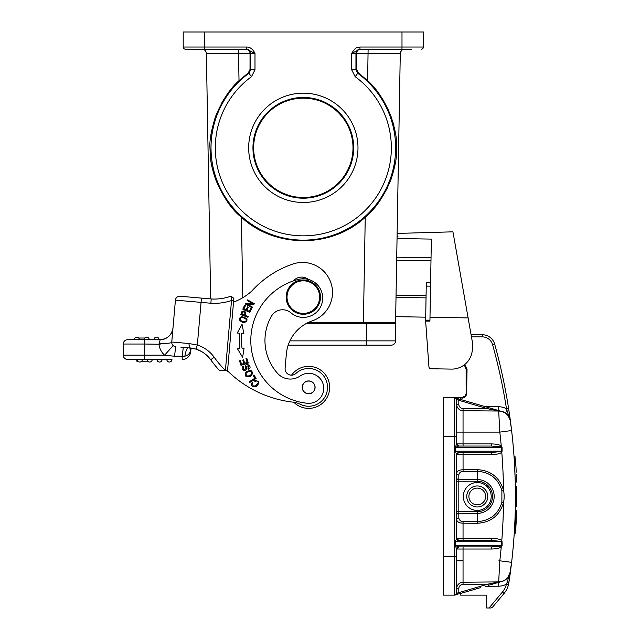 <?xml version="1.0" encoding="UTF-8"?>
<svg xmlns="http://www.w3.org/2000/svg" width="640" height="640" viewBox="0 0 640 640"><rect width="100%" height="100%" fill="white"/><g stroke="black" fill="none" stroke-linecap="round" stroke-linejoin="round"><path stroke-width="0.96" d="M285.104 368.184A6.432 6.432 -85 0 0 295.872 373.48A18.872 18.872 0 0 1 327.456 389.016A18.872 18.872 0 0 1 300.256 404.272A21.448 21.448 0 0 0 293.096 402.16A111.536 111.536 0 0 1 227.528 370.848L233.544 302.088A55.768 55.768 0 0 0 251.616 291.216A98.664 98.664 0 0 1 292.712 264.08A30.032 30.032 0 0 1 332.4 295.088A30.032 30.032 0 0 1 312.248 320.872A38.608 38.608 0 0 0 286.344 354.016L285.104 368.184A6.432 6.432 0 0 0 291.528 375.176A21.024 21.024 0 0 1 329.592 389.2A21.024 21.024 0 0 1 293.816 402.256M149.656 362.048A2.576 2.576 0 0 0 152.224 359.472A2.576 2.576 90 0 1 149.656 362.048A2.576 2.576 0 0 1 147.08 359.472L142.36 359.472A2.576 2.576 90 0 1 139.784 362.048A2.576 2.576 0 0 1 137.216 359.472L136.8 359.472L136.8 361.192L137.864 361.192M141.704 361.192L147.736 361.192M169.384 362.048A2.576 2.576 0 0 0 171.96 359.472A2.576 2.576 90 0 1 169.384 362.048A2.576 2.576 0 0 1 166.816 359.472L162.096 359.472A2.576 2.576 90 0 1 159.52 362.048A2.576 2.576 0 0 1 156.944 359.472L152.224 359.472M159.52 362.048A2.576 2.576 0 0 0 162.096 359.472M142.36 359.472L137.216 359.472M156.52 337.168A2.576 2.576 0 0 0 153.944 339.736A2.576 2.576 -90 0 1 156.52 337.168A2.576 2.576 0 0 1 159.088 339.736L153.944 339.736A2.576 2.576 -90 0 1 156.52 337.168A2.576 2.576 0 0 1 159.088 339.736M144.08 339.736A2.576 2.576 -90 0 1 146.648 337.168A2.576 2.576 0 0 0 144.08 339.736A2.576 2.576 -90 0 1 146.648 337.168A2.576 2.576 0 0 1 149.224 339.736L139.36 339.736A2.576 2.576 0 0 0 136.784 337.168A2.576 2.576 0 0 0 134.208 339.736A2.576 2.576 -90 0 1 136.784 337.168A2.576 2.576 0 0 1 139.36 339.736L134.208 339.736A2.576 2.576 -90 0 1 136.784 337.168M148.864 338.424L148.568 338.024M144.728 338.024L138.704 338.024M237.384 53.376L206.376 53.376L210.656 298.912L191.184 297.208L211.208 298.96L210.872 303.24L175.424 300.136L172.992 327.992C171.616 335.216 167.344 339.136 160.168 339.736A12.872 12.872 0 0 0 165.336 338.656A12.872 12.872 0 0 1 160.168 339.736L158.976 344.248A17.16 17.16 0 0 0 164.6 355.184L174.544 356.256L175.664 346.664A4.288 4.288 0 0 1 171.76 342.016L175.424 300.136A4.288 4.288 0 0 1 180.072 296.24L211.2 298.96A49.336 49.336 0 0 0 231.008 296.16L233.864 298.368L233.648 300.704M320.416 298.608A17.16 17.16 0 0 1 301.832 314.208A17.16 17.16 0 0 1 286.232 295.616A17.16 17.16 0 0 1 304.824 280.024A17.16 17.16 0 0 1 320.416 298.608M287.088 295.696A16.304 16.304 0 0 0 301.904 313.352A16.304 16.304 0 0 0 319.568 298.536A16.304 16.304 0 0 0 304.744 280.872A16.304 16.304 0 0 0 287.088 295.696M315.064 387.928A6.432 6.432 0 0 0 309.216 380.96A6.432 6.432 0 0 0 302.248 386.808A6.432 6.432 0 0 0 308.096 393.776A6.432 6.432 0 0 0 315.064 387.928M310.56 393.4A6.328 6.328 0 0 1 302.624 389.272A6.328 6.328 0 0 1 306.752 381.336A6.328 6.328 0 0 1 314.688 385.464A6.328 6.328 0 0 1 310.56 393.4M251.04 335.064A63.064 63.064 0 0 1 298.76 279.336A19.304 19.304 0 0 1 322.616 299.76A19.304 19.304 0 0 1 290.912 312.816A12.872 12.872 0 0 0 271.432 316.24A48.904 48.904 0 0 0 277.656 373.44A17.16 17.16 0 0 0 300.144 376A15.016 15.016 0 0 1 323.672 389.64A15.016 15.016 0 0 1 307.104 403.256A63.064 63.064 0 0 1 251.04 335.064A63.064 63.064 0 0 0 307.104 403.256M290.912 312.816A19.304 19.304 0 0 0 322.616 299.76M308.304 279.416A10.728 10.728 0 0 0 293.432 280.904M245.832 318.856C241.92 316.76 240.176 317.272 240.592 320.408C240.176 317.272 241.92 316.76 245.832 318.856C246.824 321.032 245.776 321.936 242.696 321.576M242.784 321.576L240.528 320.36M244.488 322.568C248.56 320.256 247.696 318.296 241.904 316.672C238.232 318.272 238.448 320.168 242.544 322.368L244.488 322.568M250.12 371.152C245.792 372.224 244.928 373.896 247.528 376.16C244.928 373.896 245.792 372.224 250.12 371.152C252.424 372.216 252.352 373.704 249.888 375.608M249.952 375.552L247.448 376.16M251.896 375.136C253.096 370.352 251.04 369.36 245.72 372.168C244.28 376.096 245.832 377.496 250.36 376.368L251.896 375.136M246.288 366.528L246.376 367.744L246.288 366.528L248.328 365.664L246.28 366.528M247.936 368.896L248.328 365.664L248.32 369.592L247.952 368.92M249.456 368.72L248.32 369.592L249.456 368.72M245.376 367.944L245.304 366.416L245.376 367.944M245.384 367.944C245.232 370.304 244.504 370.632 243.192 368.912L245.024 369.752M243.944 366.848L243.168 368.92L243.944 366.848L243.568 366.136L243.936 366.84M249.464 368.72C252.008 366.112 245.872 362.152 245.288 366.416M243.568 366.136C238.864 368.024 246.72 374.472 246.384 367.744M244.424 315.152C245.4 312.448 244.808 311.448 242.656 312.144C244.808 311.448 245.4 312.448 244.424 315.152L241.832 314.184M241.816 314.208L242.648 312.104M241.84 311.752C244.136 310.272 245.456 311.048 245.808 314.056C245.456 311.048 244.136 310.272 241.84 311.752M241.88 311.704L240.712 314.608L247.944 317.304L248.216 316.568L245.28 315.472L245.808 314.056M246.832 358.352L245.968 358.624L247.192 362.448L244.688 363.248L243.584 359.808L242.72 360.08L243.824 363.528L241.568 364.248L240.392 360.568L239.528 360.848L240.968 365.352L248.32 363L246.832 358.352M252.816 383.056C251.504 390.72 262.408 381.224 256.368 381.032C262.408 381.224 251.504 390.72 252.816 383.056L252.112 382.52C250.712 385.904 251.976 387.272 255.904 386.64C260.104 382.992 259.656 380.96 254.56 380.536L254.88 381.384L256.464 381.032L254.88 381.384M251.648 308.416L250.824 308.032L249.304 311.328L246.92 310.224L248.288 307.256L247.464 306.88L246.096 309.848L243.952 308.856L245.408 305.688L244.584 305.304L242.792 309.184L249.808 312.416L251.648 308.416M241.784 333.424L243.848 333.6L242.048 324.344L243.848 333.6L241.784 333.424M242.048 324.344L237.232 333.032L238.344 333.128M237.232 333.032L239.64 333.24A74.432 74.432 0 0 0 239.912 348.544L237.512 348.832L242.624 357.344L244.096 348.032L242.04 348.288A72.288 72.288 0 0 1 241.784 333.416M252.368 307.072L247.072 304.104L253.88 304.36L254.272 303.664L247.536 299.896L247.168 300.544L252.456 303.504L245.656 303.256L245.264 303.952L252 307.728L252.368 307.072M253.952 374.992L253.184 375.48L254.912 378.2L249.16 381.848L249.624 382.576L256.144 378.44L253.952 374.992M233.664 300.712L231.528 300.52L231.008 296.16A49.336 49.336 0 0 1 224.328 298.04M210.872 303.24A53.624 53.624 0 0 0 231.528 300.52L225.4 370.536L227.536 370.728L229.776 345.16M227.472 371.432L233.72 300.008M227.536 370.728L219.2 370.232A117.112 117.112 0 0 1 210.704 359.752L214.184 357.248A33.032 33.032 0 0 0 197.336 345.048L188.816 343.512L189.872 347.912L195.448 348.96M219.2 370.232A117.112 117.112 0 0 1 210.704 359.752L211.2 360.44L210.704 359.752A28.744 28.744 0 0 0 196.04 349.136L197.336 345.048L201.44 298.104L210.656 298.912M190.168 347.936L194.264 348.64M196.456 349.272L201.56 351.544M212.56 362.264L214.488 364.728L212.56 362.272M180.76 347.112L188.232 347.768M134.208 339.736L127.56 339.736A4.288 4.288 0 0 0 123.272 344.032A4.288 4.288 0 0 1 127.56 339.736L160.168 339.736L144.72 339.736L144.72 344.032L158.976 344.248C157.68 343.872 160.776 343.528 168.264 343.224C173.248 342.576 171.408 342.24 171.784 341.832L172.056 338.72L171.76 342.016L188.816 343.512M172.32 335.68L172.488 333.704M172.736 330.888L172.936 328.576L172.736 330.888M123.272 355.184A4.288 4.288 0 0 0 127.56 359.472A4.288 4.288 0 0 1 123.272 355.184L123.272 344.032L144.72 344.032L144.72 359.472L127.56 359.472A4.288 4.288 0 0 1 123.272 355.184L164.6 355.184L173.176 345.592M188.208 347.76L183.304 347.336L182.184 356.424L174.544 356.256L184.864 356.184C185.808 350.808 186.92 348 188.208 347.76M171.96 359.472L144.72 359.472M185.008 347.48L186.624 347.624M172.056 338.72L171.76 342.016M172.992 327.992L172.992 327.992C172.48 332.76 169.936 336.312 165.336 338.656M172.936 328.616L172.864 329.464M158.976 344.248L163.408 343.544M170.944 342.816L171.752 342.24M207.704 356.232L206.112 354.744M202.8 352.288L202.36 352.016M191.048 348.032L192.776 348.312L191.048 348.032L190.728 351.64A8.576 8.576 -50 0 1 182.184 359.472A8.576 8.576 0 0 0 190.728 351.64A8.576 8.576 -50 0 1 182.184 359.472L182.184 356.424M190.36 351.08L189.88 347.912L190.928 348.024M184.864 356.184C187.544 355.608 189.344 354.08 190.264 351.6L190.432 347.96M190.632 349.68L190.912 348.016M291.528 375.176A21.024 21.024 0 0 1 329.152 392.024M501.904 581.424L501.928 581.416A12.008 12.008 0 0 1 498.68 581.896L463.048 582.208L498.68 581.896A12.008 12.008 0 0 0 501.928 581.416L499.032 582.264M515.44 498.752L515.352 486.304A569.128 569.128 0 0 0 514.024 456.288L514.264 459.872M515.232 459.68L514.992 456.208L514.016 456.208L514.256 459.68L515.568 460.096A570.416 570.416 0 0 1 515.824 464.336C515.192 454.2 515.192 454.2 515.824 464.336C516.336 474.488 516.336 474.488 515.824 464.328L515.808 463.992M515.832 464.48L515.832 464.44A570.416 570.416 0 0 1 516.048 468.6L515.944 466.544M515.824 464.264L516.048 468.6M514.296 460.32L514.32 460.76M514.504 463.744L514.536 464.352C515.032 474.944 515.032 474.944 514.536 464.352L514.528 464.248M516.04 468.44L515.992 467.392M515.976 467.12L515.912 465.856M515.584 460.368L515.656 461.416M515.656 461.44L515.8 463.976M514.616 465.912L514.536 464.352M516.2 482.136L515.264 482.136L516.2 482.136C514.96 452.56 514.96 452.56 516.2 482.136M516.536 481.784C515.336 453.088 515.336 453.088 516.536 481.784L516.36 475.92M515.544 465.544L515.488 464.584M515.448 463.84L515.4 463.024M515.296 461.296L515.272 460.872M515.264 482.136C514.024 452.632 514.024 452.632 515.264 482.136L514.616 465.784M516.672 488.568L516.296 486.304A587.976 578.952 -0 0 1 516.296 506.616L516.248 506.616M516.712 492.072L516.648 486.648L515.352 486.304L516.648 486.648L516.704 501.464M516.728 495.08L516.728 495.856M515.352 486.304L515.416 501.864A569.128 569.128 0 0 1 515.352 506.616L516.296 506.616L515.352 506.616L515.424 501.432M515.44 495.424L515.432 493.48M516.72 499.768L516.688 503.592M515.44 497.16L515.44 495.744M515.408 490.2L515.384 488.04L515.408 490.2A569.128 569.128 0 0 0 515.36 486.856M515.36 506.264L515.384 504.888M516.704 491.344L516.712 491.824M516.72 499.624L516.704 501.816M515.44 498.352A569.128 569.128 0 0 0 515.44 494.272M515.4 503.592L515.416 501.864M515.392 488.904L515.44 494.368M515.264 510.792L516.2 510.792L515.264 510.792C514.024 540.304 514.024 540.304 515.264 510.792M514.76 524.352L514.608 527.216M514.6 527.4L514.36 531.496M514.352 531.736L514.304 532.472M516.536 511.144C515.336 539.84 515.336 539.84 516.536 511.144L515.224 533.248L516.2 510.792L516.32 517.952M515.072 516.944L515.024 518.232L515.072 516.944M516.28 518.976L515.656 531.432M515.928 526.664L515.968 525.904M516.032 524.592L516.144 522.312M477.264 485.952A10.512 10.512 0 0 0 466.752 496.464A10.512 10.512 0 0 0 477.264 506.976A10.512 10.512 0 0 1 466.76 496.136A10.512 10.512 0 0 1 477.92 485.976A10.512 10.512 0 0 1 487.768 496.792A10.512 10.512 0 0 1 476.6 506.952A10.512 10.512 0 0 1 466.76 496.136A10.512 10.512 0 0 1 477.264 485.952M477.264 510.408A13.944 13.944 0 0 1 463.32 496.464A13.944 13.944 0 0 1 477.264 482.52A13.944 13.944 0 0 1 491.208 496.464A13.944 13.944 0 0 1 477.264 510.408M458.072 399.952L455.128 397.88A2.144 2.144 0 0 1 456.672 399.944L456.672 436.408L454.528 436.408L454.528 397.792L460.776 397.792L443.376 397.792L454.528 397.792A2.144 2.144 0 0 1 456.672 399.944A2.144 2.144 0 0 0 454.528 397.792L461.816 397.792L460.712 398.168L460.96 399.944M443.376 397.792L443.376 595.128L454.528 595.128L443.376 595.128M501.928 411.512L500.88 411.208M510.504 571.296L511.624 562.328A569.128 569.128 0 0 0 511.608 430.536L499.808 432.112L463.048 432.112L463.048 443.912L491.52 443.912L491.536 446.056L458.816 446.056L491.536 446.056L500.608 446.824L501.24 445.968L502.08 447.352L502.088 451.208L501.096 451.536L501.768 452.096L502.088 451.208M491.52 443.912C496.352 444.032 499.592 444.72 501.24 445.968A557.096 557.072 -90 0 0 499.808 432.112L498.68 411.032C505.184 411.592 509.12 415.072 510.48 421.456L508.6 408.456L509.008 411.104L508.6 408.456L506.48 408.784L510.48 421.456A12.008 12.008 0 0 0 505.72 413.392A12.008 12.008 0 0 1 510.472 421.408A569.128 569.128 0 0 0 494.688 344.16A569.128 569.128 0 0 1 508.6 408.456M501.8 452.056C500.808 453.528 497.384 454.392 491.52 454.64L463.048 454.64L463.072 471.424C460.792 471.432 459.368 472.56 458.816 474.832A2.144 1.68 0 0 1 456.672 473.152C457.136 471.024 459.264 469.888 463.048 469.744L477.24 469.648C490.736 470.424 499.488 477.264 503.504 490.184C504.368 494.368 504.368 498.56 503.504 502.744C499.488 515.656 490.736 522.504 477.24 523.28L463.048 523.184L463.072 521.504C460.84 521.48 459.424 520.344 458.816 518.096A2.144 1.68 180 0 0 456.672 519.776C457.152 521.912 459.28 523.048 463.048 523.184L463.048 538.288L456.672 538.288L458.816 540.432L491.536 540.432L491.52 538.288C497.336 538.528 500.752 539.376 501.768 540.824L501.096 541.384L501.464 541.72L455.24 541.72L458.816 540.432A2.144 2.144 0 0 1 457.36 539.864L458.816 540.432A2.144 2.144 0 0 1 457.36 539.864M501.168 541.416L491.536 540.432L458.816 540.432A2.144 2.144 0 0 1 458.576 540.424A2.144 2.144 0 0 0 458.816 540.432L463.072 540.432L463.048 538.288L491.52 538.288M455.28 397.928L457.952 398.704L458.056 399.944L458.816 400.296L458.816 404.288L456.672 404.288A6.432 6.432 0 0 0 463.048 410.72L498.68 411.032L463.048 410.72A6.432 6.432 0 0 1 456.672 404.288A6.432 6.432 0 0 0 463.048 410.72L463.048 432.112L456.672 432.112L456.672 443.96L455.24 447.344L455.24 451.208L456.672 454.592L456.672 538.336L458.696 540.456M456.672 538.36L455.24 541.72L455.24 545.584L458.696 546.848L456.672 548.968L456.672 592.984A2.144 2.144 0 0 1 454.528 595.128A2.144 2.144 0 0 0 456.672 592.984L456.672 588.64L456.672 592.984L458.056 592.984L455.128 595.048A2.144 2.144 0 0 0 456.672 592.984A2.144 2.144 0 0 1 455.128 595.048L456.176 594.736M509.232 580.296L508.488 584.68A21.448 21.448 0 0 1 504.072 593.432L502.424 592.056L489.048 608L486.704 608L486.704 595.128L460.592 595.128A6.432 6.432 0 0 0 460.952 593.352M480.48 587.664L459.176 593.864L458.816 592.632L458.056 592.984L457.952 594.224M498.312 582.472L488.36 585.368L488 584.136L458.816 592.632L459.176 593.864M457.368 547.432A2.144 2.144 0 0 1 458.816 546.872L491.536 546.872L463.072 546.872L463.048 549.016L456.672 549.016L455.24 545.584L501.512 545.584L500.616 546.104L501.24 546.96L502.08 545.576L501.52 545.584M501.296 546.92C499.656 548.192 496.392 548.896 491.52 549.016L491.536 546.872L500.616 546.096M458.696 546.848L456.672 549.016M501.512 545.624L501.768 540.824A557.096 557.072 -90 0 0 503.504 502.744L501.888 502.352C498.112 514.448 489.904 520.864 477.264 521.6L463.072 521.504M502.08 545.576L502.088 541.712M501.168 451.504L491.536 452.488L491.52 454.64M456.672 454.568L463.048 454.64L463.072 452.488L458.816 452.488L456.672 454.64L458.696 452.472L455.24 451.208L501.464 451.208M458.696 452.472L491.536 452.488M458.816 474.832L458.816 479.544L477.264 479.544A16.92 16.92 0 0 1 494.176 496.184A16.92 16.92 0 0 1 477.264 513.384L477.264 511.704A15.24 15.24 0 0 0 492.496 496.216A15.24 15.24 0 0 0 477.264 481.224L477.264 471.328C489.904 472.064 498.112 478.472 501.888 490.568L503.504 490.184A557.096 557.072 -90 0 0 501.768 452.096M501.888 502.352L501.888 490.568M515.352 506.616A569.128 569.128 0 0 1 511.624 562.312L499.808 560.808L498.68 581.896C505.184 581.336 509.12 577.856 510.48 571.464C509.12 577.856 505.184 581.336 498.68 581.896L488 584.136L463.072 584.352A4.288 4.288 0 0 0 458.816 588.64L458.816 592.632M502.696 411.76C505.2 411.928 507.664 414.552 510.088 419.632L511.616 430.536L510.472 421.464M458.024 398.728L459.176 399.064L458.816 400.296L459.176 399.064L457.952 398.704L497.008 410.08M498.448 410.496L497.472 410.216M494.616 409.384L493.664 409.104L494.616 409.384M492.168 408.672L488.36 407.56L488 408.792L498.68 411.032L463.048 410.72A6.432 6.432 0 0 1 456.672 404.288L456.672 419.248M499.032 410.664L499.984 410.944M458.816 446.056A2.144 2.144 0 0 1 457.36 445.488A2.144 2.144 0 0 0 458.816 446.056L456.672 443.912L463.048 443.912L463.072 446.056L458.696 446.072L456.672 443.96M500.608 446.824L501.512 447.344L455.24 447.344L458.696 446.072M501.52 447.344L502.08 447.352M501.512 447.304L501.464 451.24M477.264 511.704L456.672 511.704L456.672 477.864L456.672 481.224L458.816 481.224L458.816 513.384A2.144 1.68 0 0 0 456.672 515.064M456.672 573.68L456.672 588.64A6.432 6.432 0 0 1 463.048 582.208L463.072 584.352M492.488 607.232L490.848 608L492.488 607.232L504.072 593.432A21.448 21.448 0 0 0 508.488 584.68L506.408 584.176A19.304 19.304 0 0 1 502.424 592.056M468.112 317.912L429.992 317.248L431.36 239.104L397.048 238.504L397.136 233.424L452.936 231.832L472.456 342.544L472.352 348.88A20.592 20.592 0 0 1 451.4 369.104L431.04 368.752A2.144 2.144 0 0 1 428.936 366.776L428.76 364.6M426.08 295.728L396.056 295.2L396.016 297.344L395.68 316.648L425.704 317.168M430.592 282.832L426.304 282.752L425.64 321.072L429.928 321.152L429.992 317.248M430.976 260.84L396.664 260.24L396.72 257.176L431.032 257.776M396.056 295.2L396.664 260.24M396.016 297.344L426.04 297.872M428.936 366.776L425.64 321.072M451.4 369.104L431.04 368.752M397.048 238.504L396.72 257.176M253.648 147.824A49.68 49.68 0 0 1 303.328 98.152A49.68 49.68 0 0 1 353 147.824A49.68 49.68 0 0 1 303.328 197.504A49.68 49.68 0 0 1 253.648 147.824M395.576 322.48L395.576 322.456A1.288 1.288 -89.9 0 1 394.296 323.712L395.576 322.456L363.408 322.456L363.408 323.712L373.088 323.712M395.576 322.456L400.28 53.376L369.976 53.376M360.792 49.16L360.832 49.16C358.168 49.496 356.76 50.912 356.616 53.416L400.28 53.376C400.616 50.856 402.048 49.456 404.568 49.16C402.048 49.456 400.616 50.856 400.28 53.376C401.472 48.392 405.416 49.128 404.296 49.168L404.568 49.16C402.048 49.456 400.616 50.856 400.28 53.376M388.048 49.16L368.104 49.16L367.632 80.664C376.52 88.456 384.256 100.16 390.824 115.792C395.296 129.568 397.256 140.248 396.696 147.824C397.272 155.416 395.344 166.048 390.92 179.72C383.896 196.472 375.336 208.984 365.248 217.248C331.6 248.464 275.064 248.496 241.4 217.248C231.72 209.672 223.16 197.16 215.728 179.712C209.848 162.304 210.48 157.6 209.952 147.824C209.4 140.248 211.36 129.576 215.824 115.8C222.384 100.176 230.12 88.464 239.016 80.664L238.544 53.376L206.376 53.376C206.032 50.856 204.608 49.456 202.088 49.16C204.608 49.456 206.032 50.856 206.376 53.376C206.032 50.856 204.608 49.456 202.088 49.16L202.088 49.16M288.184 345.16L366.384 345.16L366.384 340.872L395.56 340.872A4.288 4.288 0 0 1 391.264 345.16L366.384 345.16L391.264 345.16A4.288 4.288 0 0 0 395.56 340.872L395.56 323.712L305.904 323.712L367.024 323.712M223.736 99.592L221.784 102.92M215.776 115.944L214.152 120.664M210.984 134.36L210.6 137.208M211.024 161.728L211.552 164.776M216.032 180.528L227.36 201.6M378.832 202.24L379.264 201.632M380.464 199.92L387.344 188.088M390.952 179.632L391.752 177.4M393.944 125.8L392.496 120.664M388.76 110.736L382.912 99.592M248.28 72.896L248.936 73.248L250.704 69.776L250.024 69.416L248.28 72.896L239.016 80.664M245.816 49.16C248.496 49.488 249.896 50.912 250.032 53.432L238.544 53.376L238.544 49.16L245.816 49.16M250.032 69.416L250.032 53.432L250.704 53.448A4.288 4.288 90 0 0 246.408 49.16M195.008 49.16L185.352 49.16A2.144 2.144 0 0 1 183.208 47.016A2.144 2.144 0 0 0 185.352 49.16L206.8 49.16M218.6 49.16L238.544 49.16M399.848 49.16L401.992 49.16L401.992 32L423.44 32L423.44 47.016A2.144 2.144 0 0 1 421.296 49.16A2.144 2.144 0 0 0 423.44 47.016L423.44 36.288M359.968 49.16L359.968 47.016C356.72 47.824 355.688 46.808 351.664 53.448L359.968 49.16L411.648 49.16M360.832 49.16L368.104 49.16M360.24 49.16A4.288 4.288 -90 0 0 355.952 53.448L356.616 53.416L356.624 69.416L355.952 69.776L355.952 53.448L351.664 53.448L351.664 69.776L355.952 69.776L357.712 73.248L355.184 76.712A88.016 88.016 0 0 1 303.408 235.848A88.016 88.016 0 0 1 251.464 76.712L254.992 69.776L250.704 69.776L250.704 53.448L254.992 53.448C252.896 49.144 250.12 47 246.68 47.016L246.68 49.16L254.992 53.448L254.992 69.776M367.632 80.664L358.376 72.896L356.624 69.416M246.68 49.16L205.176 49.16M401.992 32L183.208 32L183.208 47.016L204.656 47.016L204.656 49.16M509 417.08L506.864 414.352M510.088 419.624L507.832 415.4L505.712 413.384A12.008 12.008 0 0 1 510.48 421.456L510.008 418M509.944 417.528L509.68 415.656M509.344 413.376L509.032 411.28M471.464 336.88L482.288 336.88L482.288 334.736L471.08 334.736L482.288 334.736A12.872 12.872 0 0 1 494.688 344.16L492.616 344.736A566.984 566.984 0 0 1 506.48 408.784A16.304 16.304 0 0 0 498.712 406.744L485.152 406.624M464.648 365.832L463.776 365.24L464.68 365.864L466.096 369.056M466.616 392.952L465.352 395.832L461.816 397.792L465.392 395.776L466.12 393.504L465.432 395.816M466.6 393.752L467.048 369.056L466.112 369.056L466.112 386.12M510.272 419.904L509.624 415.288M511.504 429.6L510.864 424.416M514.016 456.216A569.128 569.128 0 0 0 511.624 430.616L510.112 419.72M511.392 564.248L511.24 565.488M510.856 568.592L510.752 569.4M508.488 584.68L510.472 571.544M509.984 575.112L509.76 576.688M508.848 582.904L506.936 582.92L506.408 584.176A16.304 16.304 0 0 1 498.712 586.184L498.68 582.36M489.048 608L490.848 608M457.48 539.968A2.144 2.144 0 0 0 457.976 540.264A2.144 2.144 0 0 1 457.48 539.968M454.528 397.792L455.104 397.792M460.288 397.792L461.816 397.792L460.288 397.792M466.608 393.504C466.272 396.392 464.696 397.944 461.872 398.168M467.04 369.056L464.648 364.576M506.936 582.92L510.48 571.464L509.864 575.928M500.008 581.976L501.928 581.416A12.008 12.008 0 0 0 510.472 571.528L507.84 577.52L505.72 579.536M491.536 583.48L492.936 583.224M488.36 585.368L497.008 582.848M497.528 582.696L498.632 582.376M498.68 581.896A12.008 12.008 0 0 0 501.928 581.416L501.056 581.672M146.648 337.168A2.576 2.576 0 0 1 149.224 339.736M225.4 370.536A112.824 112.824 0 0 1 214.184 357.248M211.2 298.96A49.336 49.336 0 0 0 231.008 296.16M127.56 339.736A4.288 4.288 0 0 0 123.272 344.032M190.264 351.6L190.728 351.64M498.88 560.808L499.808 560.808A557.096 557.072 -90 0 0 501.24 546.96M477.264 504.832A8.368 8.368 0 0 1 468.904 496.2A8.368 8.368 0 0 1 477.784 488.112A8.368 8.368 0 0 1 485.624 496.728A8.368 8.368 0 0 1 477.264 504.832M443.376 556.52L454.528 556.52L454.528 436.408L443.376 436.408M458.056 399.944L456.672 399.944A2.144 2.144 0 0 0 455.128 397.88L456.2 398.192M477.24 523.28L477.264 513.384L458.816 513.384L458.816 518.096M454.528 595.128L454.528 556.52L456.672 556.52M485.152 586.304L498.712 586.184M458.816 588.64L456.672 588.64A6.432 6.432 0 0 1 463.048 582.208L463.048 549.016L491.52 549.016M456.672 560.808L463.048 560.808M456.672 477.864A2.144 1.68 180 0 0 458.816 479.544L458.816 481.224L477.264 481.224M463.072 471.424L477.264 471.328L477.24 469.648M498.68 410.56L498.712 406.744M456.672 404.288L458.816 404.288A4.288 4.288 0 0 0 463.072 408.576L463.048 410.72M458.816 400.296L488 408.792L463.072 408.576M430.536 286.168L426.248 286.096M425.656 320.128L429.944 320.2M353.688 147.008A50.368 50.368 0 0 0 302.92 97.456A50.368 50.368 0 0 0 252.96 148.64A50.368 50.368 0 0 0 303.736 198.192A50.368 50.368 0 0 0 353.688 147.008M248.664 147.824A54.656 54.656 0 0 0 303.768 202.488A54.656 54.656 0 0 0 357.976 146.944A54.656 54.656 0 0 0 302.88 93.168A54.656 54.656 0 0 0 248.664 147.824M365.248 217.248L363.408 322.456L308.344 322.456M242.808 297.688L241.4 217.248M351.664 69.776L355.184 76.712M251.464 76.712L248.936 73.248A92.304 92.304 0 0 0 303.416 240.136A92.304 92.304 0 0 0 357.712 73.248L358.376 72.896M204.656 32L204.656 47.016L246.68 47.016M359.968 47.016L423.44 47.016M185.352 49.16A2.144 2.144 0 0 1 183.208 47.016A2.144 2.144 0 0 0 185.352 49.16M391.264 345.16A4.288 4.288 0 0 0 395.56 340.872M289.904 340.872L366.384 340.872L366.384 323.712M471.08 334.736L482.288 334.736M460.8 398.504A6.432 6.432 0 0 1 460.936 399.352M482.288 336.88A10.728 10.728 0 0 1 492.616 344.736M506.912 411.6A566.984 566.984 0 0 0 506.48 408.784M190.096 347.928L195.992 349.12M160.168 339.736L165.112 338.752M208.472 357.032L203.648 352.856M202.32 351.992L200.232 350.84M197.504 349.64L196.536 349.304M516.208 472.176L516.168 471.2M516.168 471.128L516.12 470.072M516.112 470L515.888 465.472M516.376 476.328L516.312 474.616M516.184 471.584L515.904 465.864M515.888 465.448L515.592 460.432M516.728 495.112L516.728 497.784M516.728 495.944L516.728 496.416M516.728 497.704L516.728 498.296M514.256 533.248L515.544 533.016L516.552 510.664M516.176 521.608L516.12 522.84M515.92 526.792L515.888 527.496M501.112 411.272L499.536 410.816M491.944 408.6L494.4 409.32M496.824 410.024L498.992 410.656M398.096 236.856L397.672 236.672M397.352 236.368L397.104 235.776M510.464 421.336L510.224 419.592M511.616 562.352L510.472 571.504M460.768 397.792L461.376 397.792M463.784 365.232L464.68 365.856M509.336 579.584L509.504 578.44M456.2 594.728L455.264 595M457.896 594.24L456.48 594.648M499.008 582.264L497.472 582.712M494.616 583.544L492.168 584.256M511.624 562.328L509.736 574.304C507.68 578.296 505.336 580.576 502.696 581.168"/></g></svg>
